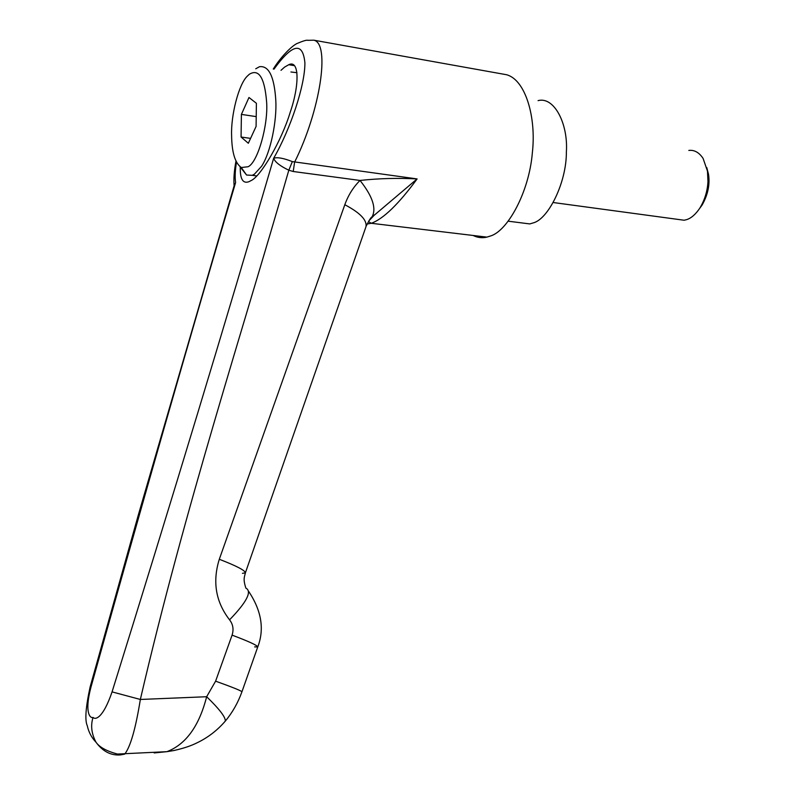 <?xml version="1.0" encoding="UTF-8"?>
<svg xmlns="http://www.w3.org/2000/svg" width="795" height="795" viewBox="0 0 795 795"><rect width="100%" height="100%" fill="white"/><g stroke="black" fill="none" stroke-linecap="round" stroke-linejoin="round"><path stroke-width="1.19" d="M676.913 219.261L684.127 220.235L686.671 219.619C691.163 218.227 695.506 214.461 699.719 208.29C704.738 200.032 707.49 191.088 707.967 181.459L707.461 171.064L703.068 158.374C699.063 152.411 694.313 149.758 688.808 150.434M706.775 167.596L708.504 174.224C710.074 184.48 707.928 194.765 702.074 205.1L699.689 208.35M518.887 222.54L529.788 223.922L532.998 222.968C548.242 219.48 566.606 182.423 566.368 152.064C568.326 123.921 554.175 96.265 538.066 100.627M255.732 68.787L259.458 66.72C268.799 65.419 274.245 76.539 275.786 100.091C277.028 120.095 270.797 152.461 261.565 166.284L254.32 174.274L252.164 175.327L246.579 175.039L240.03 166.741M290.92 71.987L296.972 72.703M266.603 101.79C268.432 124.914 257.59 162.935 248.01 166.761L241.283 167.516C235.052 163.074 231.822 152.372 231.603 135.389C230.828 115.543 238.679 84.061 247.414 76.042L249.292 74.283C258.832 68.469 264.606 77.632 266.603 101.79M248.974 97.497L256.397 103.28L256.089 126.425L248.328 143.259L241.074 137.028L241.402 114.401L248.974 97.497M256.219 116.627L241.402 114.401M250.584 138.38L241.074 137.028M240.259 167.268C240.05 179.133 242.952 183.933 248.964 181.677L251.18 180.535C260.84 176.271 281.619 140.804 290.215 112.254C299.626 85.065 299.407 59.377 288.764 64.713L284.59 67.108L281.003 70.318M307.943 40.316L313.876 40.197C330.462 43.616 320.216 110.982 294.607 162.13L293.216 171.501L288.823 170.2C280.118 166.056 275.06 162.091 273.649 158.285C277.207 157.003 283.437 158.116 292.341 161.604L417.107 178.925C398.573 204.156 383.309 218.933 371.305 223.286L367.052 224.021M473.095 235.469C477.626 237.685 482.217 238.232 486.868 237.119L490.296 236.055C507.548 231.226 529.152 192.062 532.342 152.829C536.456 117.64 525.614 79.768 506.544 74.73L502.748 74.044M154.2 752.935L166.93 751.663C185.901 744.408 199.138 726.093 206.65 696.728L215.604 681.166L232.08 635.135C233.889 629.421 233.044 624.323 229.566 619.832C215.743 601.964 212.315 581.781 219.301 559.273L344.811 204.722C348.21 195.262 353.278 187.173 360.016 180.445C378.977 178.398 398.007 177.891 417.107 178.925L371.583 217.482M293.216 171.501L360.016 180.445C372.597 196.305 376.611 208.469 372.04 216.946L370.828 218.218M344.811 204.722C360.145 212.812 367.191 220.165 365.958 226.764L245.397 572.817L242.455 573.344M219.301 559.273C236.413 565.891 245.108 570.413 245.397 572.817C244.343 577.637 242.972 578.78 245.844 588.091C252.234 591.4 246.808 601.984 229.566 619.832M232.08 635.135C248.656 641.376 257.212 645.302 257.759 646.931L254.639 646.901M292.341 161.604L288.823 170.2C242.386 331.763 185.533 505.123 140.347 699.461L206.65 696.728C219.291 708.951 225.522 717.05 225.343 721.055L224.915 721.562M234.008 186.189L235.598 182.572L234.137 185.742L138.638 513.888L90.123 686.94M236.483 162.22C235.121 170.468 234.823 177.255 235.598 182.572C190.571 334.536 142.375 502.678 91.008 686.979C84.101 712.757 90.282 718.67 93.045 717.428C95.261 719.952 102.893 718.66 112.065 691.889L140.347 699.461C135.637 728.727 130.41 746.952 124.676 754.137L120.403 754.922L118.843 754.207M112.065 691.889C172.098 499.012 225.959 321.15 273.649 158.285C290.533 128.919 305.051 85.423 304.902 62.845C302.806 41.519 292.49 43.616 273.977 69.145M91.008 686.979L90.133 686.9C85.681 707.341 84.727 720.28 87.271 725.716C88.672 732.125 91.584 737.641 96.026 742.262C102.764 751.424 110.883 755.648 120.403 754.922M313.876 40.197L506.544 74.73M215.604 681.166C232.408 687.198 241.183 690.736 241.938 691.789L257.759 646.931C264.556 629.233 261.525 610.719 248.666 591.381M93.045 717.428C90.491 725.467 91.485 733.745 96.016 742.242L96.026 742.262M699.719 208.29L702.074 205.1M553.231 202.526L684.127 220.235M529.788 223.922L508.323 221.209M252.164 175.327L256.676 175.924M241.283 167.516L246.579 175.039M288.764 64.713L294.359 65.657M371.285 223.286L486.868 237.119M374.654 214.749L372.04 216.946M366.197 226.088C369.248 220.026 371.185 216.975 372.03 216.956M166.93 751.663L173.608 750.589C183.079 748.502 190.889 745.919 197.041 742.828C207.873 737.641 217.313 730.386 225.343 721.055C232.438 712.558 237.973 702.81 241.938 691.789M235.966 161.176C234.237 170.408 233.601 178.328 234.048 184.967L234.137 185.742M374.723 214.7L369.009 220.742C368.244 221.239 369.009 222.083 371.305 223.276M96.016 742.242C99.435 747.181 106.58 751.116 117.451 754.058L166.9 751.673M307.884 40.366C306.969 39.78 303.293 40.853 296.853 43.576C290.682 46.736 280.088 57.985 273.281 69.036"/></g></svg>
